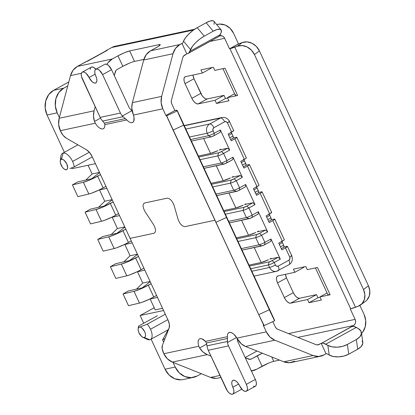 <?xml version="1.0" encoding="UTF-8"?>
<svg xmlns="http://www.w3.org/2000/svg" width="415" height="415" viewBox="0 0 415 415"><rect width="100%" height="100%" fill="white"/><g stroke="black" fill="none" stroke-linecap="round" stroke-linejoin="round"><path stroke-width="0.62" d="M320.551 356.231A16.315 14.183 -102.1 0 1 313.081 355.546L283.803 361.802A16.315 14.183 77.9 0 0 291.268 362.487L320.551 356.231A16.315 14.183 -102.1 0 0 323.954 354.96L326.055 353.803L323.954 354.96L318.632 356.485L313.081 355.546L274.823 340.201L269.89 336.933L266.326 331.844L263.24 325.189L263.681 325.095A2.329 0.291 -24.9 0 1 263.779 325.08A2.329 0.291 -24.9 0 0 263.681 325.095L262.488 322.522L263.681 325.095L263.24 325.189L266.326 331.844L236.944 338.116L233.775 334.179L232.063 332.96L230.46 332.389L229.096 332.514L228.084 333.323M216.142 378.376L210.597 377.437L219.94 375.44L210.597 377.437L172.334 362.093L207.246 354.633A16.315 14.183 -102.1 0 1 199.646 347.967L198.847 346.255A9.322 4.456 61.2 0 1 199.563 338.884A9.322 4.456 61.2 0 1 205.446 341.374L206.395 342.998L207.184 346.852A11.895 10.339 77.9 0 0 208.247 350.25L228.52 345.918A11.895 10.339 -102.1 0 1 227.456 342.52L236.566 337.504L227.456 342.52L227.415 336.679L205.446 341.374L202.058 338.884L200.549 338.614L199.325 339.039M198.495 340.134L198.121 341.794M198.847 346.255L163.837 353.736L162.187 348.75L162.41 345.327L169.18 327.907L169.403 324.483L168.059 320.162L92.12 156.564L89.567 152.497L86.496 149.779L66.234 138.133L63.158 135.415L60.3 130.689L95.315 123.208L94.496 121.445L100.523 118.125L94.496 121.445A16.315 14.183 -102.1 0 1 94.075 110.826L59.158 118.28A16.315 14.183 77.9 0 0 60.3 130.689L95.315 123.208L94.496 121.445L93.5 116.122L94.075 110.826L95.18 106.665L94.075 110.826L59.158 118.28L58.65 124.542L60.611 131.347A9.322 4.456 61.2 0 0 66.234 138.133L86.496 149.779A9.322 4.456 61.2 0 1 92.12 156.564L168.059 320.162A9.322 4.456 61.2 0 1 169.18 327.907L162.41 345.327A9.322 4.456 61.2 0 0 163.531 353.072L163.837 353.736A16.315 14.183 77.9 0 0 172.334 362.093L207.246 354.633L210.976 356.127L207.246 354.633L202.987 351.993L199.646 347.967L198.847 346.255L163.837 353.736L167.401 358.825L172.334 362.093L210.597 377.437A16.315 14.183 77.9 0 0 218.062 378.122L220.905 377.515M100.197 128.365L101.8 128.941M103.159 128.816L104.175 128.002L104.751 126.575L104.845 124.645L126.814 119.956L122.311 115.998L131.939 110.696L132.152 110.93L131.939 110.696L122.311 115.998A11.895 10.339 -102.1 0 1 120.428 113.056L102.588 74.622L111.552 69.684L129.392 108.118L131.436 110.172A16.315 14.183 -102.1 0 1 131.939 110.696A16.315 14.183 -102.1 0 0 131.436 110.172L129.392 108.118L111.552 69.684L108.497 65.446L106.769 64.32L105.254 64.112M131.711 122.716L132.935 122.285L133.765 121.196L134.014 117.429L133.412 115.069L162.789 108.797L165.881 115.448L166.322 115.354L169.087 121.315L166.322 115.354A2.329 0.291 155.1 0 1 166.643 115.36A2.329 0.291 155.1 0 1 166.643 115.365A2.329 0.291 -24.9 0 0 166.322 115.354L165.881 115.448L162.789 108.797L161.139 102.65L161.648 96.389L172.982 53.727L175.581 48.301L179.866 44.54L181.967 43.383L186.833 53.872L183.508 56.103L182.766 57.654L171.431 100.311L171.286 102.1L171.758 103.859L174.845 110.509L175.286 110.416A13.986 1.753 155.1 0 1 177.21 110.452A13.986 1.753 155.1 0 1 177.226 110.489L225.905 215.359A13.986 1.753 -24.9 0 0 225.89 215.323A13.986 1.753 -24.9 0 0 225.874 215.292M251.059 370.922L256.382 369.392A16.315 14.183 -102.1 0 1 252.974 370.668A16.315 14.183 -102.1 0 1 251.371 370.901M251.511 358.908A4.664 4.051 -102.1 0 1 250.541 359.271A4.664 4.051 -102.1 0 1 248.409 359.074L245.307 357.829L249.991 359.343L251.511 358.908L262.394 353.217A9.322 1.167 155.1 0 0 257.201 355.774L251.511 358.908L249.503 359.333L251.511 358.908M362.254 340.632L362.767 343.547L361.18 346.567L357.73 349.217L348.761 354.156L343.978 356.039L338.583 356.869L333.406 356.516L329.23 355.038L327.829 345.353L325.791 344.185L356.278 327.394L325.791 344.185A13.986 6.682 61.2 0 0 321.63 343.221L321.189 343.314L326.055 353.803L321.189 343.314L319.088 344.471L317.076 344.901L319.088 344.471A4.664 4.051 -102.1 0 1 318.113 344.834A4.664 4.051 -102.1 0 1 315.981 344.642L277.718 329.292A4.664 4.051 -102.1 0 1 275.29 326.906L272.831 321.604L275.29 326.906L276.312 328.358L277.718 329.292L315.981 344.642L317.568 344.907L321.63 343.221L353.471 325.536L297.934 337.4L353.471 325.536L354.695 324.463L355.437 322.912L355.582 321.122L355.11 319.368L350.239 308.879L350.685 308.786A13.986 1.753 -24.9 0 0 355.505 307.271L358.109 306.291L361.963 303.723L364.339 299.63L364.884 294.634L363.499 289.494L254.457 54.583L251.366 50.091L247.039 46.921L242.127 45.557L237.385 46.21L234.776 47.191L355.505 307.271L234.776 47.191A13.986 1.753 155.1 0 1 229.957 48.705L350.685 308.786L229.957 48.705L229.516 48.799L224.65 38.315L209.949 41.453L224.65 38.315L223.628 36.857L222.222 35.923L219.618 35.861A4.664 4.051 -102.1 0 1 220.085 35.732A4.664 4.051 -102.1 0 1 224.65 38.315L229.516 48.799L237.385 46.21A13.986 11.869 53.4 0 1 254.457 54.583L259.406 50.91A13.986 11.869 -126.6 0 0 242.334 42.538L237.385 46.21L242.334 42.538L239.73 43.513A2.329 0.291 155.1 0 1 238.926 43.767L229.516 48.799L238.485 43.86L233.614 33.376L238.485 43.86L238.926 43.767A2.329 0.291 155.1 0 0 239.73 43.513L242.334 42.538L247.075 41.884L251.988 43.243L256.32 46.413L259.406 50.91L254.457 54.583L363.499 289.494A13.986 11.869 53.4 0 1 360.604 304.937A13.986 11.869 53.4 0 1 358.109 306.291L350.239 308.879L355.11 319.368A4.664 4.051 -102.1 0 1 353.471 325.536L351.676 326.527L354.068 326.486L358.316 328.566L356.278 327.394A13.986 6.682 -118.8 0 0 352.117 326.429L321.63 343.221L323.581 343.278L327.829 345.353L329.23 355.038L327.191 353.87A2.329 1.115 -118.8 0 0 326.501 353.71A2.329 1.115 61.2 0 1 327.191 353.87L329.23 355.038A13.986 7.595 -8.2 0 0 348.761 354.156L347.36 344.471L356.329 339.532L359.779 336.881L361.366 333.868L360.853 330.947L358.316 328.566A13.986 7.595 171.8 0 1 361.398 332.488A13.986 7.595 171.8 0 1 356.329 339.532L347.36 344.471A13.986 7.595 171.8 0 1 327.829 345.353L332.005 346.831L337.182 347.184L342.577 346.354L347.36 344.471L348.761 354.156L357.73 349.217L356.329 339.532L357.73 349.217A13.986 7.595 -8.2 0 0 362.798 342.173L361.398 332.488M271.477 362.015L273.75 361.346A9.322 1.167 -24.9 0 0 262.067 366.258L256.382 369.392L268.458 363.187M273.75 361.346L279.57 360.106L273.75 361.346L271.706 356.952L273.75 361.346M326.055 353.803L326.501 353.71L326.055 353.803M206.691 344.087L199.646 347.967L206.691 344.087M95.834 69.222L104.803 64.284A6.993 3.341 -118.8 0 1 111.552 69.684L102.588 74.622L120.428 113.056L100.155 117.383L82.315 78.954A6.993 3.341 61.2 0 1 82.32 72.106A6.993 3.341 61.2 0 1 89.075 77.512L92.125 81.75L93.857 82.876L95.372 83.078L96.441 82.326L96.908 80.728L96.69 78.528L95.829 76.064A6.993 3.341 61.2 0 1 95.834 69.222A6.993 3.341 61.2 0 1 102.588 74.622L99.533 70.384L97.805 69.253L96.285 69.051L95.217 69.808L94.755 71.406L94.968 73.605L95.829 76.064A6.993 3.341 61.2 0 1 95.824 82.912A6.993 3.341 61.2 0 1 89.075 77.512L86.019 73.273L84.287 72.143L82.772 71.94L81.703 72.692L81.236 74.29L81.454 76.49L100.155 117.383A11.895 10.339 77.9 0 0 102.038 120.329L102.676 121.056L123.001 116.714L102.676 121.056L104.326 123.11L125.335 118.623L122.311 115.998A11.895 10.339 -102.1 0 1 120.428 113.056L100.155 117.383A11.895 10.339 77.9 0 0 102.038 120.329L104.326 123.11L104.845 124.645A9.322 4.456 61.2 0 1 103.413 128.697A9.322 4.456 61.2 0 1 95.315 123.208M188.182 53.442L218.669 36.65A13.986 6.682 -118.8 0 0 220.36 34.58L189.873 51.367L220.36 34.58L221.039 32.827L221.34 30.394L219.96 29.232L217.107 29.517L213.211 31.213L204.242 36.152L199.9 38.989L195.776 42.548L192.493 46.278L189.873 51.367A13.986 6.682 61.2 0 1 188.182 53.442A13.986 6.682 61.2 0 1 187.274 53.774L188.825 52.975L190.552 49.618L183.518 41.137L182.839 42.885A2.329 1.115 61.2 0 1 182.408 43.29L179.866 44.54A16.315 14.183 -102.1 0 0 172.982 53.727L143.704 59.983L146.298 54.557L150.583 50.796A16.315 14.183 77.9 0 0 143.704 59.983L132.364 102.645L143.704 59.983L172.982 53.727L161.648 96.389L132.364 102.645L131.794 107.942L133.412 115.069L162.789 108.797A16.315 14.183 -102.1 0 1 161.648 96.389L132.364 102.645A16.315 14.183 77.9 0 0 132.79 113.264L133.412 115.069A9.322 4.456 61.2 0 1 132.696 122.441A9.322 4.456 61.2 0 1 126.814 119.956L104.845 124.645M274.585 320.23L225.905 215.359L274.585 320.23A13.986 1.753 -24.9 0 0 274.569 320.193L225.89 215.323A13.986 1.753 155.1 0 1 225.905 215.359L177.226 110.489L174.845 110.509L165.881 115.448L174.845 110.509L171.758 103.859A4.664 4.051 -102.1 0 1 171.431 100.311L182.766 57.654A4.664 4.051 -102.1 0 1 184.732 55.029L186.833 53.872L181.967 43.383L182.408 43.29A2.329 1.115 61.2 0 0 182.559 43.233A2.329 1.115 61.2 0 0 182.839 42.885L183.518 41.137L190.552 49.618A13.986 4.56 -39.7 0 1 204.242 36.152L197.213 27.67A13.986 4.56 140.3 0 0 183.518 41.137L185.464 37.801L188.747 34.066L192.871 30.513L197.213 27.67L204.242 36.152L213.211 31.213A13.986 4.56 -39.7 0 1 221.045 29.828A13.986 4.56 -39.7 0 1 221.039 32.827L219.312 36.183M227.415 336.679L227.404 338.51L206.395 342.998L205.446 341.374L227.415 336.679A9.322 4.456 61.2 0 1 228.847 332.633A9.322 4.456 61.2 0 1 236.944 338.116L241.281 343.817L245.54 346.452L283.803 361.802L289.354 362.741L294.676 361.216M262.067 366.258L257.201 355.774L262.067 366.258M364.074 314.43A16.315 14.183 -102.1 0 1 361.548 333.536L362.622 332.259L365.221 326.838L365.729 320.577L364.074 314.43L359.893 305.419L364.074 314.43M288.467 333.603L355.11 319.368L288.467 333.603M245.54 346.452L274.823 340.201A16.315 14.183 -102.1 0 1 266.326 331.844L236.944 338.116L237.94 339.786A16.315 14.183 77.9 0 0 245.54 346.452L274.823 340.201L313.081 355.546L283.803 361.802L245.54 346.452M104.326 123.11L125.335 118.623L126.814 119.956M274.704 320.743L264.127 325.619A13.986 0.291 65.3 0 1 258.742 314.632L269.325 309.756L274.694 320.629A13.986 0.291 -114.7 0 1 274.704 320.743A13.986 0.291 -114.7 0 1 269.325 309.756L258.742 314.632L215.904 222.347L226.486 217.47L269.325 309.756L226.486 217.47L215.904 222.347L226.486 217.47L215.904 222.347L173.065 130.061L183.648 125.185L226.486 217.47L225.905 215.359L226.486 217.47L177.335 110.883L166.752 115.764A13.986 0.291 65.3 0 0 173.065 130.061L183.648 125.185A13.986 0.291 -114.7 0 1 177.335 110.883L177.226 110.489L177.335 110.883L166.752 115.764L166.643 115.365L167.38 117.378L258.742 314.632L264.111 325.505M86.901 61.373L106.09 50.806A16.315 7.797 -118.8 0 1 107.143 50.417L77.377 66.431L73.092 70.192L70.493 75.618L59.158 118.28L70.493 75.618L81.423 73.284L70.493 75.618A16.315 14.183 77.9 0 1 77.377 66.431L86.341 61.493L87.466 61.254L107.143 50.417L106.017 50.656L111.76 47.497L193.515 30.036L111.76 47.497L106.017 50.656L107.143 50.417L105.192 51.496M134.522 61.415L129.656 50.931L158.94 44.675L159.412 45.697L158.94 44.675A9.322 1.167 155.1 0 1 160.221 44.701A9.322 1.167 155.1 0 1 156.268 47.663L150.583 50.796L179.866 44.54L150.583 50.796L158.67 46.226L160.024 45.152L160.117 44.607L158.94 44.675L129.656 50.931L124.37 52.767L117.979 55.843L122.845 66.327L117.16 69.461L115.935 70.534L114.275 75.546L115.194 72.086A4.664 4.051 -102.1 0 1 117.16 69.461L122.845 66.327L117.979 55.843L112.289 58.972L117.979 55.843A9.322 1.167 155.1 0 1 129.656 50.931L134.522 61.415L143.86 59.423L134.522 61.415A9.322 1.167 -24.9 0 0 122.845 66.327L129.236 63.251M106.93 64.387L108.004 62.738L112.289 58.972L77.377 66.431L112.289 58.972A16.315 14.183 -102.1 0 0 106.93 64.387M227.342 341.504L227.404 338.51L206.395 342.998L207.023 345.845L227.342 341.504L207.023 345.845L207.184 346.852A11.895 10.339 77.9 0 0 208.247 350.25L227.462 391.034L229.137 392.917L230.87 394.048L232.384 394.25L233.453 393.493L233.92 391.895L233.702 389.701L232.841 387.237A6.993 3.341 61.2 0 1 232.836 394.084A6.993 3.341 61.2 0 1 226.087 388.679L208.247 350.25L228.52 345.918A11.895 10.339 -102.1 0 1 227.456 342.52L227.342 341.504M237.24 338.614L237.484 340.98L255.324 379.414L246.36 384.347L228.52 345.918L246.36 384.347A6.993 3.341 61.2 0 1 246.349 391.195A6.993 3.341 61.2 0 1 239.6 385.794L242.656 390.033L244.383 391.158L245.898 391.366L246.972 390.608L247.433 389.011L247.216 386.811L246.36 384.347L255.324 379.414L237.484 340.98L237.24 338.614M82.32 72.106L91.284 67.168A6.993 3.341 -118.8 0 1 95.855 69.206L93.256 67.204L91.741 67.002L90.667 67.754L90.205 69.357M89.075 77.512L95.118 74.181L89.075 77.512M214.062 21.404L212.926 20.75L210.073 21.035L206.177 22.732L213.211 31.213L206.177 22.732L197.213 27.67L206.177 22.732A13.986 4.56 140.3 0 1 214.01 21.347L221.045 29.828M214.005 24.35L214.311 21.912M366.912 300.05L369.293 295.952L369.832 290.957L368.453 285.821L363.499 289.494L368.453 285.821L259.406 50.91L368.453 285.821A13.986 11.869 -126.6 0 1 365.553 301.264L360.604 304.937M315.431 267.903L327.866 294.692A16.315 2.044 -24.9 0 0 330.112 294.738L317.454 267.473A16.315 2.044 155.1 0 1 317.449 267.473L330.112 294.738L327.85 294.655M222.938 68.646L235.372 95.44A16.315 2.044 -24.9 0 0 237.619 95.481L224.961 68.216L237.619 95.481L236.005 95.683L235.357 95.398L235.72 94.646M115.391 46.174L111.76 47.497A16.315 14.183 77.9 0 1 115.163 46.226L194.635 29.247M185.043 76.811A6.993 3.341 61.2 0 0 185.038 83.659L194.007 78.72L192.949 75.053A6.993 3.341 -118.8 0 0 194.007 78.72L200.819 93.401L191.855 98.339L185.038 83.659L194.007 78.72L202.193 95.756L203.874 97.639L205.607 98.77L207.121 98.972L198.152 103.911A6.993 3.341 61.2 0 1 191.855 98.339L200.819 93.401A6.993 3.341 -118.8 0 0 207.121 98.972L224.012 95.367L225.475 98.511L224.012 95.367L215.048 100.306L198.152 103.911L207.121 98.972L224.012 95.367L215.048 100.306L216.506 103.449L225.475 98.511L216.506 103.449L228.898 100.803L227.436 97.655L234.579 93.723L227.436 97.655L237.619 95.481L227.436 97.655L228.898 100.803L216.506 103.449L215.048 100.306L198.152 103.911L196.637 103.709L194.91 102.578L193.229 100.695L191.855 98.339L185.038 83.659L184.177 81.195L183.964 79L184.426 77.403L185.495 76.645L202.39 73.035L200.933 69.891L213.32 67.246L214.778 70.389L224.961 68.216L214.778 70.389L213.32 67.246L200.933 69.891L202.39 73.035L211.36 68.096L202.39 73.035L185.495 76.645A6.993 3.341 61.2 0 0 185.043 76.811L185.095 76.785M277.536 276.068A6.993 3.341 61.2 0 0 277.531 282.916L286.495 277.977L285.437 274.31A6.993 3.341 -118.8 0 0 286.495 277.977L293.312 292.658L286.495 277.977L277.531 282.916L284.348 297.596L293.312 292.658L294.686 295.013L296.367 296.896L298.095 298.027L299.609 298.229L290.645 303.168A6.993 3.341 61.2 0 1 284.348 297.596L293.312 292.658A6.993 3.341 -118.8 0 0 299.609 298.229L316.505 294.619L317.968 297.768L316.505 294.619L307.541 299.557L316.505 294.619L299.609 298.229L290.645 303.168L307.541 299.557L308.999 302.706L317.968 297.768L320.11 297.311L317.968 297.768L308.999 302.706L321.386 300.061L319.929 296.912L327.072 292.98L319.929 296.912L330.112 294.738L319.929 296.912L321.386 300.061L308.999 302.706L307.541 299.557L290.645 303.168L289.131 302.966L287.398 301.835L285.722 299.952L284.348 297.596L277.531 282.916L276.67 280.452L276.452 278.252L276.919 276.655L277.988 275.902L294.883 272.292L293.421 269.148L305.808 266.497L307.271 269.646L317.454 267.473L307.271 269.646L305.808 266.497L293.421 269.148L294.883 272.292L277.988 275.902A6.993 3.341 61.2 0 0 277.536 276.068L277.583 276.042M216.692 24.578L219.571 24.08L225.117 25.019L230.05 28.282L233.614 33.376A16.315 14.183 -102.1 0 0 217.652 24.335A16.315 14.183 -102.1 0 0 216.692 24.578M303.847 267.353L294.883 272.292L303.847 267.353L303.666 266.959L303.847 267.353M211.173 67.702L211.36 68.096L211.173 67.702M225.475 98.511L227.622 98.054L225.475 98.511M238.635 384.046L232.841 387.237A6.993 3.341 61.2 0 1 232.846 380.389A6.993 3.341 61.2 0 1 239.6 385.794L238.226 383.439L236.545 381.556L234.817 380.425L233.303 380.223L232.229 380.975L231.767 382.573L231.98 384.772L232.841 387.237L238.635 384.046M246.349 391.195L255.318 386.256A6.993 3.341 -118.8 0 0 255.324 379.414L256.185 381.873L256.397 384.072L255.936 385.67L254.867 386.427L253.352 386.225M226.486 217.47L225.905 215.359L226.486 217.47M185.033 226.626L214.929 220.241L185.033 226.626C182.164 226.45 179.825 223.955 178.019 219.146L174.155 205.653L178.019 219.146C179.825 223.955 182.164 226.45 185.033 226.626M167.141 198.173C170.01 198.349 172.35 200.844 174.155 205.653C172.35 200.844 170.01 198.349 167.141 198.173L144.617 202.982L167.141 198.173M145.183 211.842C142.599 207.199 142.412 204.242 144.617 202.982L144.161 203.153L144.617 202.982C142.412 204.242 142.599 207.199 145.183 211.842L153.415 224.401C155.999 229.044 156.185 231.995 153.981 233.261L130.087 238.36L153.981 233.261C156.185 231.995 155.999 229.044 153.415 224.401L145.183 211.842M259.043 244.819L255.733 237.691L238.028 241.468L255.733 237.691L256.553 234.605L236.799 238.822L256.553 234.605L255.733 237.691A4.664 0.586 -24.9 0 0 261.569 235.232L259.474 233.375A2.329 0.291 155.1 0 1 256.553 234.605L259.474 233.375L261.569 235.232A4.664 0.586 155.1 0 1 255.733 237.686L259.043 244.819L241.338 248.601L259.043 244.819L261.808 245.929L259.043 244.819A4.664 0.586 -24.9 0 0 264.879 242.365A4.664 0.586 155.1 0 1 259.043 244.819M203.366 166.804L221.071 163.022L217.761 155.89L200.056 159.671L217.761 155.89L218.581 152.803L198.827 157.026L218.581 152.803L217.761 155.89A4.664 0.586 -24.9 0 0 223.602 153.431L221.501 151.574A2.329 0.291 155.1 0 1 218.581 152.803L221.501 151.574L223.602 153.431A4.664 0.586 155.1 0 1 217.761 155.89L221.071 163.022L203.366 166.804M216.023 194.07L233.728 190.288L230.418 183.155L212.713 186.937L230.418 183.155L231.238 180.069L211.484 184.291L231.238 180.069L230.418 183.155A4.664 0.586 -24.9 0 0 236.26 180.701L234.159 178.844A2.329 0.291 155.1 0 1 231.238 180.069L234.159 178.844L236.26 180.701A4.664 0.586 155.1 0 1 230.418 183.155L233.728 190.288L216.023 194.07M228.681 221.335L246.386 217.553L243.076 210.421L225.371 214.202L243.076 210.421L243.896 207.339L224.142 211.557L243.896 207.339L243.076 210.421A4.664 0.586 -24.9 0 0 248.912 207.967L246.816 206.11A2.329 0.291 155.1 0 1 243.896 207.339L246.816 206.11L248.912 207.967A4.664 0.586 155.1 0 1 243.076 210.421L246.386 217.553L228.681 221.335M68.812 81.952L53.618 90.32L48.716 94.62L45.754 100.819L45.168 107.978L47.056 115.002L64.372 152.3L47.056 115.002L57.192 112.833L59.366 117.512L57.192 112.833A18.644 16.211 -102.1 0 1 63.754 88.156L67.749 85.952L63.754 88.156L58.852 92.457L55.89 98.656L55.304 105.815L57.192 112.833L47.056 115.002A18.644 16.211 77.9 0 1 53.618 90.32L63.754 88.156L53.618 90.32L68.812 81.952M71.613 167.904L71.982 168.692L95.424 163.686L71.982 168.692L71.613 167.904M140.135 315.514L143.725 323.254L140.135 315.514L154.209 307.764L140.135 315.514L163.577 310.508L140.135 315.514M193.437 377.375L183.3 379.543A18.644 16.211 77.9 0 1 165.056 369.21L175.192 367.042L179.264 372.862L184.903 376.592L191.248 377.671L197.327 375.923L201.327 373.723L197.327 375.923A18.644 16.211 -102.1 0 1 193.437 377.375A18.644 16.211 -102.1 0 1 175.192 367.042L165.056 369.21L151.112 339.164L165.056 369.21L169.128 375.03L174.767 378.76L181.111 379.834M251.853 271.254L269.558 267.473L268.391 264.957L250.686 268.738L268.391 264.957L269.211 261.87L249.457 266.088L269.211 261.87L268.391 264.957A4.664 0.586 -24.9 0 0 274.227 262.498L272.126 260.641A2.329 0.291 155.1 0 1 269.211 261.87L272.126 260.641L274.227 262.498A4.664 0.586 155.1 0 1 268.391 264.957L269.558 267.473L251.853 271.254M228.769 121.388A4.664 0.586 155.1 0 1 229.407 121.398A4.664 0.586 155.1 0 1 227.43 122.882L231.715 132.11L228.131 134.081L231.243 140.794L228.131 134.081L231.715 132.11L227.43 122.882L226.217 121.688L224.665 121.771L213.907 127.696L212.921 129.008L213.087 130.782L214.254 133.298L220.349 129.942L220.199 132.276L214.104 135.638L220.199 132.276L220.349 129.942L214.254 133.298L213.087 130.782A4.664 0.586 155.1 0 1 207.246 133.236L208.413 135.752A4.664 0.586 -24.9 0 0 214.254 133.298L214.104 135.638L211.183 136.862A2.329 0.291 -24.9 0 0 214.104 135.638L214.254 133.298A4.664 0.586 155.1 0 1 208.413 135.752L211.183 136.862L191.429 141.084L211.183 136.862L208.413 135.752L190.713 139.533L208.413 135.752L207.246 133.236L189.541 137.017L207.246 133.236A6.993 6.08 -102.1 0 1 209.705 123.981L185.858 129.075L209.705 123.981A4.664 2.225 61.2 0 1 213.907 127.696L224.665 121.771A4.664 2.225 -118.8 0 0 220.464 118.057L209.705 123.981A6.993 6.08 77.9 0 0 207.246 133.236A4.664 0.586 -24.9 0 0 213.087 130.782C212.599 129.428 212.874 128.401 213.907 127.696A4.664 2.225 -118.8 0 0 209.705 123.981L220.464 118.057L184.322 125.776L220.464 118.057A4.664 2.225 61.2 0 1 224.665 121.771C225.827 121.294 226.751 121.662 227.43 122.882A4.664 0.586 -24.9 0 0 229.412 121.403M242.054 250.146L261.808 245.929A2.329 0.291 -24.9 0 0 264.728 244.7L264.879 242.365L261.569 235.232L267.67 231.876L265.569 230.019L259.474 233.375L265.569 230.019L257.207 231.803L265.569 230.019L267.67 231.876L261.569 235.232L264.879 242.365L264.728 244.7L270.824 241.343L270.979 239.004L264.879 242.365L270.979 239.004L280.327 259.142L278.226 257.284L272.126 260.641L278.226 257.284L269.859 259.069L278.226 257.284L280.327 259.142L274.227 262.498L280.327 259.142L270.979 239.004L270.824 241.343L263.131 245.473L242.054 250.146M249.15 218.663L246.386 217.553L249.15 218.663A2.329 0.291 -24.9 0 0 252.071 217.434L252.227 215.1A4.664 0.586 155.1 0 1 246.386 217.553A4.664 0.586 -24.9 0 0 252.227 215.1L248.912 207.967L255.012 204.611L252.911 202.753L246.816 206.11L252.911 202.753L244.549 204.538L252.911 202.753L255.012 204.611L248.912 207.967L252.227 215.1L252.071 217.434L258.172 214.078L258.322 211.738L252.227 215.1L258.322 211.738L267.67 231.876L258.322 211.738L258.172 214.078L250.473 218.202L229.402 222.881L249.15 218.663M223.841 164.132L221.071 163.022L223.841 164.132A2.329 0.291 -24.9 0 0 226.756 162.903L226.912 160.564A4.664 0.586 155.1 0 1 221.071 163.022A4.664 0.586 -24.9 0 0 226.912 160.564L223.602 153.431L229.697 150.074L227.596 148.217L221.501 151.574L227.596 148.217L219.234 150.007L227.596 148.217L229.697 150.074L223.602 153.431L226.912 160.564L226.756 162.903L232.857 159.547L233.007 157.207L226.912 160.564L233.007 157.207L242.355 177.34L240.254 175.483L234.159 178.844L240.254 175.483L231.892 177.272L240.254 175.483L242.355 177.34L236.26 180.701L242.355 177.34L233.007 157.207L232.857 159.547L225.158 163.671L204.087 168.35L223.841 164.132M236.493 191.398L233.728 190.288L236.493 191.398A2.329 0.291 -24.9 0 0 239.413 190.169L239.569 187.829A4.664 0.586 155.1 0 1 233.728 190.288A4.664 0.586 -24.9 0 0 239.569 187.829L236.26 180.701L239.569 187.829L239.413 190.169L245.514 186.812L245.664 184.473L239.569 187.829L245.664 184.473L255.012 204.611L245.664 184.473L245.514 186.812L237.816 190.936L216.744 195.615L236.493 191.398M155.189 309.881L162.556 308.309L155.189 309.881L150.163 299.049L155.189 309.881M278.18 270.679A4.664 2.225 -118.8 0 0 278.164 266.124A4.664 2.225 61.2 0 1 278.159 270.689A4.664 2.225 61.2 0 1 277.858 270.803A6.993 6.08 -102.1 0 1 276.395 271.348A6.993 6.08 -102.1 0 1 269.558 267.473A4.664 0.586 -24.9 0 0 275.394 265.014L274.227 262.498L275.394 265.014A4.664 0.586 155.1 0 1 269.558 267.473A6.993 6.08 77.9 0 0 276.307 271.369M278.164 266.124C277.002 266.601 276.079 266.233 275.394 265.014L276.608 266.212L278.164 266.124L288.923 260.2L278.164 266.124M291.076 255.619A4.664 0.586 155.1 0 1 291.719 255.64C293.037 259.723 292.103 262.768 288.918 264.765A4.664 2.225 -118.8 0 0 288.923 260.2A4.664 2.225 61.2 0 1 288.944 264.754A4.664 2.225 61.2 0 1 288.918 264.765L276.395 271.348L254.105 276.11M142.158 287.88L136.53 289.079L142.158 287.88L150.194 281.671L142.158 287.88M150.095 281.458L142.729 283.035L136.53 289.079L142.729 283.035L137.505 271.784L142.729 283.035L150.095 281.458M129.501 260.61L123.872 261.813L129.501 260.61L137.536 254.405L129.501 260.61M144.84 270.139L136.727 271.96L144.84 270.139M137.438 254.193L130.071 255.765L123.872 261.813L130.071 255.765L124.853 244.518L130.071 255.765L137.438 254.193M116.848 233.344L111.215 234.548L116.848 233.344L124.879 227.14L116.848 233.344M132.183 242.874L124.069 244.694L132.183 242.874M124.78 226.927L117.414 228.499L111.215 234.548L117.414 228.499L112.195 217.253L117.414 228.499L124.78 226.927M119.525 215.608L111.412 217.429L119.525 215.608M104.191 206.079L98.557 207.282L104.191 206.079L112.221 199.874L104.191 206.079M112.123 199.662L104.756 201.234L98.557 207.282L104.756 201.234L99.538 189.987L104.756 201.234L112.123 199.662M106.868 188.337L98.754 190.158L106.868 188.337M91.533 178.813L85.9 180.017L91.533 178.813L99.569 172.609L91.533 178.813M99.465 172.391L92.104 173.968L85.9 180.017L92.104 173.968L88.058 165.258L92.104 173.968L99.465 172.391M157.498 297.405L149.379 299.225L157.498 297.405M291.719 255.635L287.434 246.406A4.664 0.586 155.1 0 0 286.791 246.391L283.922 247.008L287.382 246.36L285.458 247.885L289.743 257.113A4.664 0.586 -24.9 0 0 291.719 255.635A4.664 0.586 155.1 0 1 289.743 257.113C290.23 258.467 289.955 259.494 288.923 260.2L289.903 258.887L289.743 257.113L285.458 247.885L281.873 249.861L278.756 243.149L282.345 241.177L272.8 220.619L269.216 222.596L266.098 215.883L269.216 222.596L272.8 220.619L282.345 241.177A4.664 0.586 -24.9 0 0 284.317 239.694L274.777 219.141A4.664 0.586 155.1 0 1 272.8 220.619L274.678 219.364L274.725 219.094L274.139 219.125A4.664 0.586 155.1 0 1 274.777 219.141M222.02 117.492A6.993 6.08 77.9 0 0 220.464 118.057A6.993 6.08 -102.1 0 1 221.926 117.512L184.224 125.563M246.297 157.845L245.576 158.655L240.788 161.352L243.901 168.065L240.788 161.352L244.373 159.376L234.833 138.823L231.243 140.794L234.833 138.823L244.373 159.376A4.664 0.586 -24.9 0 0 246.349 157.892L236.809 137.339A4.664 0.586 155.1 0 1 234.833 138.823L236.711 137.562L236.758 137.292L236.166 137.329A4.664 0.586 155.1 0 1 236.809 137.339M258.955 185.116L258.229 185.92L253.446 188.618L256.558 195.33L253.446 188.618L257.03 186.641L247.49 166.088L243.901 168.065L247.49 166.088L257.03 186.641A4.664 0.586 -24.9 0 0 259.007 185.163L249.467 164.605A4.664 0.586 155.1 0 1 247.49 166.088L249.363 164.833L249.41 164.558L248.824 164.594A4.664 0.586 155.1 0 1 249.467 164.605M271.021 212.413L271.612 212.381L271.566 212.651L270.886 213.191L266.098 215.883L269.688 213.907L260.148 193.354L256.558 195.33L260.148 193.354L269.688 213.907A4.664 0.586 -24.9 0 0 271.664 212.428L262.119 191.87A4.664 0.586 155.1 0 1 260.148 193.354L262.021 192.098L262.067 191.823L261.481 191.86A4.664 0.586 155.1 0 1 262.119 191.87M220.349 129.942L229.697 150.074L220.349 129.942M284.265 239.647L283.544 240.456L278.756 243.149L281.873 249.861L285.458 247.885A4.664 0.586 155.1 0 0 287.434 246.406M233.64 130.58L231.715 132.11A4.664 0.586 -24.9 0 0 233.692 130.626L229.407 121.398C229.308 120.604 226.881 116.869 221.926 117.512M233.297 137.941L236.166 137.329L233.297 137.941M245.95 165.206L248.824 164.594L245.95 165.206M258.607 192.472L261.481 191.86L258.607 192.472M271.265 219.737L274.139 219.125L271.265 219.737M245.177 357.548L256.984 351.043L245.177 357.548M175.192 367.042L173.024 362.368L175.192 367.042M163.64 342.157L162.581 339.875L165.061 338.51L162.581 339.875L169.17 327.928L162.581 339.875L163.64 342.157M72.604 161.445L89.344 152.232L72.604 161.445A10.489 5.011 61.2 0 1 74.186 166.872L92.28 156.906L74.186 166.872A10.489 5.011 -118.8 0 0 72.604 161.445A10.489 5.011 -118.8 0 0 63.158 153.094A10.489 5.011 61.2 0 1 72.604 161.445M61.078 159.438A10.489 5.011 61.2 0 1 62.478 153.343A10.489 5.011 61.2 0 1 63.158 153.094L61.519 159.261L60.626 159.889L60.237 161.222L60.419 163.054L62.281 167.069L63.682 168.64L65.124 169.579L66.384 169.751A5.826 2.786 61.2 0 1 64.984 169.517A5.826 2.786 61.2 0 1 61.135 165.108A5.826 2.786 61.2 0 1 60.263 160.953A5.826 2.786 61.2 0 1 61.519 159.261A5.826 2.786 61.2 0 1 66.768 163.904A5.826 2.786 61.2 0 1 66.384 169.751L67.277 169.118L67.661 167.79L66.768 163.904L64.221 160.372L62.779 159.433L61.519 159.261L63.158 153.094A10.489 5.011 -118.8 0 0 60.901 156.139L60.263 160.953M69.928 168.563L74.186 166.872L69.928 168.563M66.384 169.751L65.653 169.813M142.869 337.312A5.826 2.786 61.2 0 1 139.025 332.903L138.304 330.848L138.128 329.017L138.511 327.684L139.404 327.056L140.669 327.228L142.106 328.166L144.653 331.699L145.369 333.748L145.551 335.579L145.162 336.913L144.27 337.54L149.805 339.761L144.27 337.54A5.826 2.786 61.2 0 1 142.869 337.312L147.278 339.351A10.489 5.011 -118.8 0 0 149.805 339.761A10.489 5.011 -118.8 0 0 150.495 329.24A10.489 5.011 -118.8 0 0 147.206 324.182L165.3 314.217L147.206 324.182A10.489 5.011 61.2 0 1 150.495 329.24L167.842 319.69L150.495 329.24A10.489 5.011 61.2 0 1 150.484 339.512A10.489 5.011 61.2 0 1 149.805 339.761A10.489 5.011 61.2 0 1 145.037 337.851M144.27 337.54L143.009 337.374L141.567 336.43L139.025 332.903A5.826 2.786 61.2 0 1 138.154 328.747A5.826 2.786 61.2 0 1 139.404 327.056A5.826 2.786 61.2 0 1 144.653 331.699A5.826 2.786 61.2 0 1 144.27 337.54M138.408 326.838L138.776 325.983L138.408 326.838M140.69 326.688L144.404 325.303L140.69 326.688M147.206 324.182L144.404 325.303L147.206 324.182M157.425 315.711L138.776 325.983L157.425 315.711M138.703 327.124L139.404 327.056M72.418 184.888L77.61 181.967L85.947 179.97L77.61 181.967L72.418 184.888L83.384 182.263L88.836 194.007L77.87 196.632L72.418 184.888L83.384 182.263L88.836 194.007L91.71 193.12L99.403 189.852L105.96 186.376L103.128 187.933L97.675 176.188A11.656 1.463 155.1 0 1 83.384 182.263L89.956 179.918L100.508 174.632L97.675 176.188L103.128 187.933A11.656 1.463 -24.9 0 1 88.836 194.007L77.87 196.632L72.418 184.888M203.609 138.48L210.545 153.431L198.37 156.035L210.545 153.431A9.322 1.167 -24.9 0 0 217.885 150.692L210.545 153.431L203.609 138.48M219.494 149.862L220.541 149.26M232.991 136.063L229.853 137.79L232.991 136.063L233.349 137.614L232.836 138.403A2.329 1.115 -118.8 0 0 232.986 138.345A2.329 1.115 -118.8 0 0 232.991 136.063L231.824 133.547L232.991 136.063M230.802 132.131L231.824 133.547A2.329 1.115 -118.8 0 0 231.108 132.442M228.681 135.274L231.824 133.547L228.681 135.274M85.075 212.153L90.268 209.233L98.604 207.235L90.268 209.233L85.075 212.153L96.041 209.528L101.493 221.273L90.527 223.898L85.075 212.153L96.041 209.528L101.493 221.273L104.367 220.386L112.06 217.118L118.612 213.642L115.785 215.203L110.333 203.454A11.656 1.463 155.1 0 1 96.041 209.528L102.614 207.184L113.16 201.898L110.333 203.454L115.785 215.203A11.656 1.463 -24.9 0 1 101.493 221.273L90.527 223.898L85.075 212.153M216.262 165.746L223.203 180.696L211.028 183.3L223.203 180.696A9.322 1.167 -24.9 0 0 230.543 177.957L223.203 180.696L216.262 165.746M232.151 177.127L233.199 176.525M245.649 163.328L242.505 165.056L245.649 163.328L246.007 164.88L245.493 165.668A2.329 1.115 -118.8 0 0 245.644 165.611A2.329 1.115 -118.8 0 0 245.649 163.328L244.477 160.812L245.649 163.328M243.46 159.401L244.477 160.812A2.329 1.115 -118.8 0 0 243.766 159.708M241.338 162.54L244.477 160.812L241.338 162.54M97.727 239.419L102.925 236.498L111.261 234.501L102.925 236.498L97.727 239.419L108.699 236.794L114.151 248.538L103.179 251.168L97.727 239.419L108.699 236.794L114.151 248.538L117.025 247.651L124.718 244.383L131.27 240.907L128.437 242.469L122.985 230.724A11.656 1.463 155.1 0 1 108.699 236.794L115.266 234.454L125.818 229.163L122.985 230.724L128.437 242.469A11.656 1.463 -24.9 0 1 114.151 248.538L103.179 251.168L97.727 239.419M228.919 193.017L235.86 207.967L223.685 210.566L235.86 207.967A9.322 1.167 -24.9 0 0 243.195 205.228L235.86 207.967L228.919 193.017M244.803 204.393L245.856 203.791M258.306 190.594L255.163 192.327L258.306 190.594L258.664 192.15L258.151 192.934A2.329 1.115 -118.8 0 0 258.301 192.876A2.329 1.115 -118.8 0 0 258.306 190.594L257.134 188.078L258.306 190.594M256.117 186.667L257.134 188.078A2.329 1.115 -118.8 0 0 256.423 186.973M253.996 189.805L257.134 188.078L253.996 189.805M110.385 266.689L115.583 263.769L123.919 261.772L115.583 263.769L110.385 266.689L121.351 264.059L126.803 275.804L115.837 278.434L110.385 266.689L121.351 264.059L126.803 275.804L129.677 274.917L137.37 271.649L143.927 268.173L141.095 269.734L135.643 257.99A11.656 1.463 155.1 0 1 121.351 264.059L127.924 261.72L138.475 256.429L135.643 257.99L141.095 269.734A11.656 1.463 -24.9 0 1 126.803 275.804L115.837 278.434L110.385 266.689M241.577 220.282L248.518 235.232L236.337 237.831L248.518 235.232A9.322 1.167 -24.9 0 0 255.853 232.493L248.518 235.232L241.577 220.282M257.461 231.658L258.509 231.056M270.959 217.859L267.82 219.592L270.959 217.859L271.317 219.416L270.808 220.199A2.329 1.115 -118.8 0 0 270.959 220.142A2.329 1.115 -118.8 0 0 270.959 217.859L269.792 215.344L270.959 217.859M268.775 213.933L269.792 215.344A2.329 1.115 -118.8 0 0 269.081 214.244M266.653 217.076L269.792 215.344L266.653 217.076M123.042 293.955L128.24 291.034L136.577 289.037L128.24 291.034L123.042 293.955L134.009 291.325L139.461 303.075L128.494 305.699L123.042 293.955L134.009 291.325L139.461 303.075L142.335 302.182L150.028 298.914L156.585 295.444L153.752 297L148.3 285.255A11.656 1.463 155.1 0 1 134.009 291.325L140.581 288.985L151.133 283.694L148.3 285.255L153.752 297A11.656 1.463 -24.9 0 1 139.461 303.075L128.494 305.699L123.042 293.955M254.234 247.548L261.175 262.498L248.995 265.102L261.175 262.498A9.322 1.167 -24.9 0 0 268.51 259.759L261.175 262.498L254.234 247.548M270.118 258.929L271.166 258.322M283.616 245.13L280.478 246.858L283.616 245.13L283.974 246.681L283.466 247.465A2.329 1.115 -118.8 0 0 283.616 247.413A2.329 1.115 -118.8 0 0 283.616 245.13L282.449 242.609L283.616 245.13M281.432 241.198L282.449 242.609A2.329 1.115 -118.8 0 0 281.738 241.509M279.311 244.342L282.449 242.609L279.311 244.342M252.745 370.714L251.417 371M225.89 215.323L177.21 110.452M216.661 24.542L217.652 24.335M241.805 389.146L232.836 394.084M62.478 153.343L77.911 144.845M64.984 169.517L65.539 169.776M168.148 329.785L150.484 339.512M138.413 326.771L138.154 328.747M232.986 138.345L230.693 139.606M245.644 165.611L243.351 166.877M258.301 192.876L256.008 194.142M270.959 220.142L268.666 221.408M283.616 247.413L281.323 248.673"/></g></svg>
